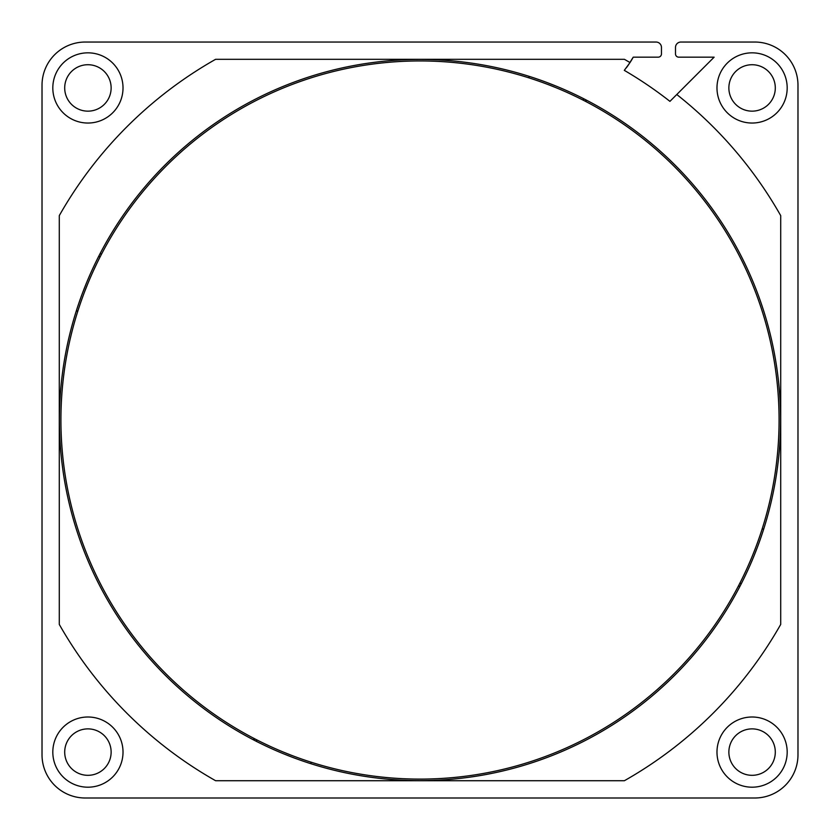 <?xml version="1.0" encoding="UTF-8"?>
<svg xmlns="http://www.w3.org/2000/svg" width="840" height="840" viewBox="0 0 840 840"><rect width="100%" height="100%" fill="white"/><g stroke="black" fill="none" stroke-linecap="round" stroke-linejoin="round"><path stroke-width="1.26" d="M630.777 61.352L633.224 57.162A82.173 82.173 0 0 1 630.021 62.559A414.593 414.593 0 0 0 624.404 59.315L215.597 59.315A414.593 414.593 0 0 0 59.294 215.618L59.294 624.425A414.593 414.593 0 0 0 215.597 780.717L624.404 780.717A414.593 414.593 0 0 0 780.707 624.425L780.707 215.618A414.593 414.593 0 0 0 676.778 94.521L714.137 57.162L678.741 57.162A3.244 3.244 0 0 1 675.497 53.918L675.497 47.439A5.397 5.397 0 0 1 680.894 42.042L754.782 42.042A43.197 43.197 0 0 1 797.979 85.239L797.979 754.803A43.197 43.197 0 0 1 754.782 798L85.218 798A43.197 43.197 0 0 1 42.021 754.803L42.021 85.239A43.197 43.197 0 0 1 85.218 42.042L656.061 42.042A5.397 5.397 0 0 1 661.458 47.439L661.458 53.918A3.244 3.244 0 0 1 658.224 57.162L633.224 57.162L628.415 64.932M52.815 87.938A35.102 35.102 0 0 1 87.917 52.836A35.102 35.102 0 0 1 123.018 87.938A35.102 35.102 0 0 1 87.917 123.039A35.102 35.102 0 0 1 52.815 87.938M52.815 752.105A35.102 35.102 0 0 1 87.917 717.003A35.102 35.102 0 0 1 123.018 752.105A35.102 35.102 0 0 1 87.917 787.196A35.102 35.102 0 0 1 52.815 752.105M716.982 752.105A35.102 35.102 0 0 1 752.083 717.003A35.102 35.102 0 0 1 787.185 752.105A35.102 35.102 0 0 1 752.083 787.196A35.102 35.102 0 0 1 716.982 752.105M716.982 87.938A35.102 35.102 0 0 1 752.083 52.836A35.102 35.102 0 0 1 787.185 87.938A35.102 35.102 0 0 1 752.083 123.039A35.102 35.102 0 0 1 716.982 87.938M780.591 420.021A360.591 360.591 0 0 1 420 780.612A360.591 360.591 0 0 1 59.409 420.021A360.591 360.591 0 0 1 420 59.43A360.591 360.591 0 0 1 780.591 420.021M254.951 740.628L255.77 741.048L257.271 740.114L258.825 740.901M304.7 761.681L299.061 759.727M293.139 757.565L283.637 753.837M280.697 752.619L274.785 750.078M269.283 747.6L264.285 745.259M259.865 743.106L255.959 741.143M739.263 584.356L738.717 585.428L739.651 586.898A360.591 360.591 0 0 1 420 780.612M740.607 585.071L741.027 584.251M761.659 535.322L759.707 540.96M757.544 546.882L753.816 556.385M752.598 559.325L750.057 565.236M747.579 570.738L745.238 575.736M743.085 580.157L741.122 584.062M585.05 99.414L584.231 98.994M535.301 78.361L540.939 80.314M546.861 82.478L556.364 86.205M559.303 87.423L565.215 89.954M570.717 92.431L575.715 94.784M580.135 96.936L584.042 98.9M100.737 255.675L101.283 254.615L100.349 253.134A360.591 360.591 0 0 1 420 59.43M99.393 254.972L98.973 255.791M78.341 304.71L80.294 299.082M82.457 293.16L86.184 283.657M87.402 280.718L89.943 274.806M92.421 269.294L94.763 264.306M96.915 259.875L98.879 255.98M630.021 62.559L624.299 70.35A404.975 404.975 0 0 1 669.932 101.357L676.778 94.521M628.194 65.258A82.173 82.173 0 0 1 626.304 67.841M684.464 86.825L714.137 57.162L678.741 57.162M85.218 42.042L110.743 42.042M267.918 42.042L572.082 42.042M762.352 528.36L763.497 529.736M627.354 66.423L628.898 64.249M680.894 42.042L754.782 42.042M528.339 77.669L529.715 76.524M311.661 762.363L310.286 763.518M77.648 311.682L76.503 310.306M581.784 99.445L582.729 99.928L584.199 98.984M576.513 96.842L570.308 93.912M568.722 93.188L567.021 92.421M556.615 87.938L548.751 84.819M545.916 83.737L544.11 83.066M543.071 82.688L540.225 81.659M537.359 80.661L535.994 80.189M534.44 79.664L531.457 78.677M584.346 100.748L585.312 101.252M584.861 101.02L586.876 100.37L585.417 101.304M584.251 100.706L583.579 100.359M97.808 261.492L99.036 259.003M99.12 258.846L99.445 258.195M100.684 255.77L100.338 256.442M96.82 263.508L93.891 269.724M93.167 271.299L92.4 273M87.917 283.416L84.788 291.281M83.717 294.116L83.002 296.026M82.667 296.961L81.638 299.806M80.63 302.673L80.314 303.608M79.642 305.592L78.656 308.564M60.921 420.021A359.079 359.079 0 0 1 420 60.942A359.079 359.079 0 0 1 779.079 420.021A359.079 359.079 0 0 1 420 779.1A359.079 359.079 0 0 1 60.921 420.021M578.529 97.829L581.018 99.057M581.175 99.141L581.826 99.467M582.067 99.593L582.887 100.002M741.038 584.22L740.093 582.75L740.565 581.805M743.179 576.534L746.109 570.318M746.833 568.732L747.6 567.042M752.083 556.626L755.212 548.762M756.284 545.926L756.998 544.005M757.333 543.081L758.363 540.236M759.371 537.359L759.686 536.434M760.357 534.45L761.345 531.468M261.471 742.214L258.983 740.975M257.933 740.45L257.113 740.029M255.654 739.284L254.688 738.791M255.14 739.022L253.124 739.673L254.583 738.738M255.749 739.337L256.421 739.683M263.487 743.19L269.693 746.13M271.278 746.855L272.979 747.621M283.385 752.094L291.249 755.223M294.084 756.294L295.89 756.966M296.93 757.355L299.775 758.373M302.642 759.381L304.006 759.853M305.56 760.379L308.543 761.365M742.193 578.55L740.964 581.028M740.88 581.196L740.554 581.847M740.428 582.089L740.019 582.908M739.316 584.273L739.662 583.601M99.908 257.292L98.963 255.822M658.224 57.162L633.224 57.162M661.458 47.439L661.458 53.918M675.497 53.918L675.497 47.439M111.132 752.105A23.215 23.215 0 0 0 87.917 728.879A23.215 23.215 0 0 0 64.701 752.105A23.215 23.215 0 0 0 87.917 775.32A23.215 23.215 0 0 0 111.132 752.105M775.299 752.105A23.215 23.215 0 0 0 752.083 728.879A23.215 23.215 0 0 0 728.868 752.105A23.215 23.215 0 0 0 752.083 775.32A23.215 23.215 0 0 0 775.299 752.105M775.299 87.938A23.215 23.215 0 0 0 752.083 64.722A23.215 23.215 0 0 0 728.868 87.938A23.215 23.215 0 0 0 752.083 111.153A23.215 23.215 0 0 0 775.299 87.938M111.132 87.938A23.215 23.215 0 0 0 87.917 64.722A23.215 23.215 0 0 0 64.701 87.938A23.215 23.215 0 0 0 87.917 111.153A23.215 23.215 0 0 0 111.132 87.938M533.316 77.689L536.76 78.855M539.385 79.769L540.067 79.999M543.312 81.165L546.588 82.373M549.864 83.622L552.478 84.641M559.419 87.465L562.286 88.683M564.963 89.849L571.505 92.799M762.321 533.337L761.166 536.781M760.252 539.406L760.011 540.089M758.856 543.333L757.649 546.599M756.399 549.885L755.37 552.5M752.556 559.44L751.338 562.307M750.173 564.984L749.091 567.409M749.07 567.462L748.083 569.646M748.073 569.667L747.222 571.525M306.684 762.342L303.24 761.187M300.615 760.274L299.933 760.032M296.688 758.877L293.412 757.67M290.136 756.409L287.522 755.391M280.581 752.567L277.715 751.349M275.037 750.194L272.601 749.112M272.559 749.091L270.365 748.104M270.354 748.094L268.495 747.243M77.679 306.705L78.834 303.261M79.748 300.625L79.989 299.943M81.144 296.699L82.352 293.433M83.601 290.147L84.63 287.532M87.444 280.602L88.662 277.736M89.828 275.048L90.909 272.622M90.93 272.58L92.778 268.506M739.651 586.898L738.717 585.438M100.349 253.145L101.283 254.604"/></g></svg>
